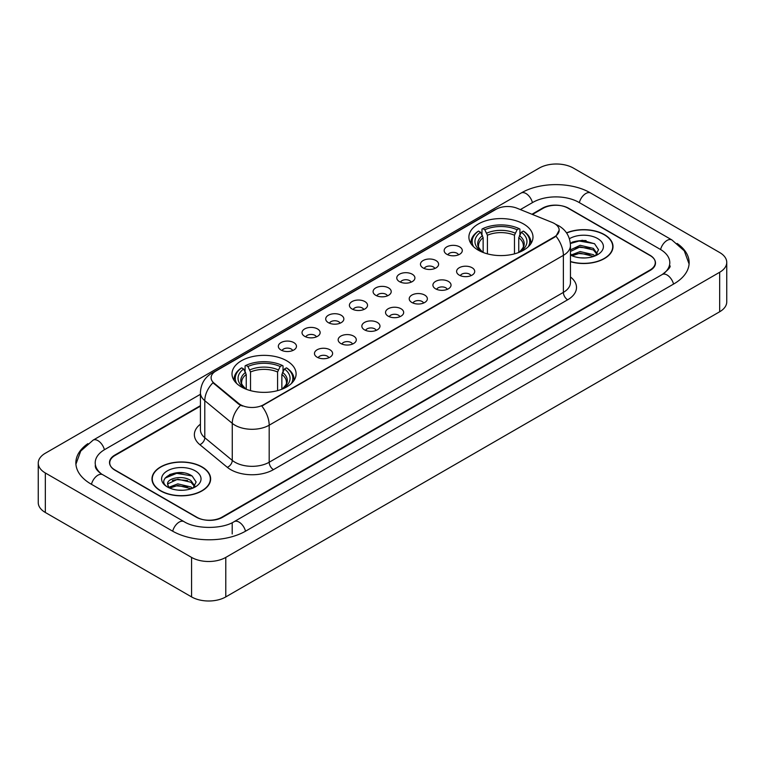 <?xml version="1.0" encoding="UTF-8"?>
<svg xmlns="http://www.w3.org/2000/svg" width="765" height="765" viewBox="0 0 765 765"><rect width="100%" height="100%" fill="white"/><g stroke="black" fill="none" stroke-linecap="round" stroke-linejoin="round"><path stroke-width="1.15" d="M286.712 360.774A32.054 18.503 0 0 0 251.79 356.767A32.054 18.503 0 0 0 232.005 373.856A32.054 18.503 0 0 0 241.386 386.947A32.054 18.503 0 0 0 276.318 390.953A32.054 18.503 0 0 0 296.103 373.856A32.054 18.503 0 0 0 286.712 360.774M523.614 224.002A32.054 18.503 0 0 0 488.682 219.995A32.054 18.503 0 0 0 468.897 237.093A32.054 18.503 0 0 0 478.288 250.174A32.054 18.503 0 0 0 513.21 254.181A32.054 18.503 0 0 0 532.995 237.093A32.054 18.503 0 0 0 523.614 224.002M446.808 254.276A9.075 5.24 180 0 1 445.01 252.794A9.075 5.24 180 0 1 448.013 246.282A9.075 5.24 180 0 1 459.641 246.866A9.075 5.24 180 0 1 461.438 252.794A9.075 5.24 180 0 1 446.808 254.276M458.531 254.812A5.441 3.146 0 0 0 457.078 253.282A5.441 3.146 0 0 0 451.713 252.488A5.441 3.146 0 0 0 447.917 254.812M423.122 267.951A9.075 5.24 180 0 1 421.324 266.469A9.075 5.24 180 0 1 424.326 259.957A9.075 5.24 180 0 1 435.954 260.54A9.075 5.24 180 0 1 437.752 266.469A9.075 5.24 180 0 1 423.122 267.951M434.845 268.496A5.441 3.146 0 0 0 433.382 266.966A5.441 3.146 0 0 0 428.027 266.163A5.441 3.146 0 0 0 424.231 268.496M399.435 281.625A9.075 5.24 180 0 1 397.637 280.143A9.075 5.24 180 0 1 400.64 273.631A9.075 5.24 180 0 1 412.259 274.224A9.075 5.24 180 0 1 414.066 280.143A9.075 5.24 180 0 1 399.435 281.625M411.159 282.17A5.441 3.146 0 0 0 409.696 280.64A5.441 3.146 0 0 0 404.331 279.847A5.441 3.146 0 0 0 400.535 282.17M375.739 295.3A9.075 5.24 180 0 1 373.942 293.817A9.075 5.24 180 0 1 376.944 287.315A9.075 5.24 180 0 1 388.572 287.898A9.075 5.24 180 0 1 390.37 293.817A9.075 5.24 180 0 1 375.739 295.3M387.463 295.845A5.441 3.146 0 0 0 386.009 294.315A5.441 3.146 0 0 0 380.645 293.521A5.441 3.146 0 0 0 376.849 295.845M352.053 308.983A9.075 5.24 180 0 1 350.255 307.501A9.075 5.24 180 0 1 353.258 300.989A9.075 5.24 180 0 1 364.886 301.573A9.075 5.24 180 0 1 366.684 307.501A9.075 5.24 180 0 1 352.053 308.983M363.777 309.519A5.441 3.146 0 0 0 362.314 307.989A5.441 3.146 0 0 0 356.959 307.195A5.441 3.146 0 0 0 353.162 309.519M328.367 322.658A9.075 5.24 180 0 1 326.569 321.176A9.075 5.24 180 0 1 329.572 314.664A9.075 5.24 180 0 1 341.19 315.247A9.075 5.24 180 0 1 342.997 321.176A9.075 5.24 180 0 1 328.367 322.658M340.09 323.203A5.441 3.146 0 0 0 338.627 321.673A5.441 3.146 0 0 0 333.263 320.87A5.441 3.146 0 0 0 329.466 323.203M304.68 336.332A9.075 5.24 180 0 1 302.873 334.85A9.075 5.24 180 0 1 305.885 328.348A9.075 5.24 180 0 1 317.504 328.931A9.075 5.24 180 0 1 319.301 334.85A9.075 5.24 180 0 1 304.68 336.332M316.404 336.877A5.441 3.146 0 0 0 314.941 335.347A5.441 3.146 0 0 0 309.576 334.554A5.441 3.146 0 0 0 305.78 336.877M280.984 350.007A9.075 5.24 180 0 1 279.187 348.524A9.075 5.24 180 0 1 282.189 342.022A9.075 5.24 180 0 1 293.817 342.605A9.075 5.24 180 0 1 295.615 348.524A9.075 5.24 180 0 1 280.984 350.007M292.708 350.552A5.441 3.146 0 0 0 291.245 349.022A5.441 3.146 0 0 0 285.89 348.228A5.441 3.146 0 0 0 282.094 350.552M459.258 275.132A9.075 5.24 180 0 1 457.451 273.65A9.075 5.24 180 0 1 460.463 267.148A9.075 5.24 180 0 1 472.082 267.731A9.075 5.24 180 0 1 473.879 273.65A9.075 5.24 180 0 1 459.258 275.132M470.982 275.677A5.441 3.146 0 0 0 469.519 274.147A5.441 3.146 0 0 0 464.154 273.354A5.441 3.146 0 0 0 460.358 275.677M435.562 288.807A9.075 5.24 180 0 1 433.765 287.324A9.075 5.24 180 0 1 436.767 280.822A9.075 5.24 180 0 1 448.395 281.405A9.075 5.24 180 0 1 450.193 287.324A9.075 5.24 180 0 1 435.562 288.807M447.286 289.352A5.441 3.146 0 0 0 445.832 287.822A5.441 3.146 0 0 0 440.468 287.028A5.441 3.146 0 0 0 436.672 289.352M411.876 302.491A9.075 5.24 180 0 1 410.078 301.008A9.075 5.24 180 0 1 413.081 294.496A9.075 5.24 180 0 1 424.709 295.08A9.075 5.24 180 0 1 426.507 301.008A9.075 5.24 180 0 1 411.876 302.491M423.6 303.026A5.441 3.146 0 0 0 422.137 301.496A5.441 3.146 0 0 0 416.782 300.702A5.441 3.146 0 0 0 412.985 303.026M388.19 316.165A9.075 5.24 180 0 1 386.392 314.683A9.075 5.24 180 0 1 389.395 308.171A9.075 5.24 180 0 1 401.013 308.754A9.075 5.24 180 0 1 402.811 314.683A9.075 5.24 180 0 1 388.19 316.165M399.913 316.71A5.441 3.146 0 0 0 398.45 315.18A5.441 3.146 0 0 0 393.086 314.377A5.441 3.146 0 0 0 389.289 316.71M364.494 329.839A9.075 5.24 180 0 1 362.696 328.357A9.075 5.24 180 0 1 365.699 321.855A9.075 5.24 180 0 1 377.327 322.438A9.075 5.24 180 0 1 379.124 328.357A9.075 5.24 180 0 1 364.494 329.839M376.217 330.384A5.441 3.146 0 0 0 374.764 328.854A5.441 3.146 0 0 0 369.399 328.061A5.441 3.146 0 0 0 365.603 330.384M340.808 343.514A9.075 5.24 180 0 1 339.01 342.031A9.075 5.24 180 0 1 342.012 335.529A9.075 5.24 180 0 1 353.64 336.112A9.075 5.24 180 0 1 355.438 342.031A9.075 5.24 180 0 1 340.808 343.514M352.531 344.059A5.441 3.146 0 0 0 351.068 342.529A5.441 3.146 0 0 0 345.713 341.735A5.441 3.146 0 0 0 341.917 344.059M317.121 357.198A9.075 5.24 180 0 1 315.323 355.715A9.075 5.24 180 0 1 318.326 349.203A9.075 5.24 180 0 1 329.945 349.787A9.075 5.24 180 0 1 331.752 355.715A9.075 5.24 180 0 1 317.121 357.198M328.845 357.733A5.441 3.146 0 0 0 327.382 356.203A5.441 3.146 0 0 0 322.017 355.409A5.441 3.146 0 0 0 318.221 357.733M552.215 222.452A16.323 9.429 180 0 1 554.395 223.514A16.323 9.429 180 0 1 559.177 230.179A16.323 9.429 180 0 1 554.395 236.844L263.629 404.714A16.323 9.429 180 0 1 238.709 403.461L214.057 383.131A16.323 9.429 180 0 1 211.102 377.728A16.323 9.429 180 0 1 215.883 371.054L496.093 209.275A16.323 9.429 180 0 1 517.006 208.223L552.215 222.452M200.42 406.158L115.037 455.452A18.14 10.471 0 0 0 109.72 462.854A18.14 10.471 0 0 0 115.037 470.265L196.28 517.169A18.14 10.471 0 0 0 221.936 517.169L649.963 270.045A18.14 10.471 0 0 0 655.28 262.644A18.14 10.471 0 0 0 649.963 255.233L568.72 208.329A18.14 10.471 0 0 0 543.064 208.329L532.44 214.458M663.762 273.564A32.656 18.857 0 0 0 669.796 262.644A32.656 18.857 0 0 0 660.224 249.314L578.981 202.409A32.656 18.857 0 0 0 532.803 202.409L520.372 209.581M200.42 394.3L104.776 449.524A32.656 18.857 0 0 0 95.204 462.854A32.656 18.857 0 0 0 101.238 473.774M191.575 557.408A24.193 13.961 0 0 0 225.78 557.408L719.664 272.273A24.193 13.961 0 0 0 726.75 262.395A24.193 13.961 0 0 0 719.664 252.517L573.425 168.09A24.193 13.961 0 0 0 539.22 168.09L45.336 453.234A24.193 13.961 0 0 0 38.25 463.102A24.193 13.961 0 0 0 45.336 472.98L191.575 557.408L191.575 596.91A24.193 13.961 0 0 0 225.78 596.91L719.664 311.766A24.193 13.961 0 0 0 726.75 301.898L726.75 262.395M38.25 463.102L38.25 502.605A24.193 13.961 0 0 0 45.336 512.483L191.575 596.91M87.879 443.652A52.01 30.026 0 0 0 75.859 462.854A52.01 30.026 0 0 0 91.092 484.092L172.335 530.996A52.01 30.026 0 0 0 245.881 530.996L673.908 283.872A52.01 30.026 0 0 0 689.141 262.644A52.01 30.026 0 0 0 677.121 243.442M570.461 261.707A29.328 16.935 0 0 0 613.014 246.598A29.328 16.935 0 0 0 604.427 234.626A29.328 16.935 0 0 0 566.53 232.856M202.056 466.927A29.328 16.935 0 0 0 170.088 463.265A29.328 16.935 0 0 0 151.986 478.9A29.328 16.935 0 0 0 160.573 490.881A29.328 16.935 0 0 0 192.541 494.544A29.328 16.935 0 0 0 210.643 478.9A29.328 16.935 0 0 0 202.056 466.927M559.177 230.179L555.983 236.184L554.395 237.332L261.793 406.033A21.162 12.221 60 0 1 269.184 425.206A24.193 13.961 180 0 1 234.979 425.206A24.193 13.961 180 0 1 232.264 423.341L204.791 400.688A24.193 13.961 180 0 1 200.42 392.684L200.42 429.71A24.193 13.961 0 0 0 204.791 437.723L232.264 460.377A24.193 13.961 0 0 0 234.979 462.242A24.193 13.961 0 0 0 269.184 462.242L563.375 292.393A24.193 13.961 0 0 0 570.461 282.514L570.461 245.489A24.193 13.961 180 0 1 563.375 255.357A21.162 12.221 -120 0 0 555.983 236.184M242.371 406.033L238.709 404.178L212.957 382.73A21.162 14.153 129.5 0 0 204.791 400.688L204.791 437.723A6.044 4.045 -50.5 0 1 199.837 444.666A30.237 17.461 180 0 1 200.42 424.173M200.42 405.66L114.817 455.079A18.14 10.471 0 0 0 109.51 462.49A18.14 10.471 0 0 0 114.817 469.892L196.921 517.293A18.14 10.471 0 0 0 222.577 517.293L650.183 270.418A18.14 10.471 0 0 0 655.49 263.017A18.14 10.471 0 0 0 650.183 255.606L568.079 208.204A18.14 10.471 0 0 0 542.423 208.204L531.943 214.257M183.734 472.913A24.193 13.961 0 0 0 169.572 474.596M586.105 240.602A24.193 13.961 0 0 0 571.952 242.285M570.461 261.515A29.022 16.763 0 0 0 612.717 246.598A29.022 16.763 0 0 0 604.216 234.75A29.022 16.763 0 0 0 566.645 233.029M580.386 257.815L584.995 257.958M571.34 254.927L580.147 251.57L593.353 254.659L594.95 255.94M572.153 255.768L580.147 253.139L593.64 256.418M570.461 253.531A13.674 7.889 0 0 0 572.277 255.883M570.461 249.878L580.147 245.297L593.353 248.386L597.283 253.808M570.461 251.446L580.147 246.866L593.353 249.954L596.968 254.219M570.461 255.041A19.718 11.379 0 0 0 597.628 254.649A19.718 11.379 0 0 0 597.628 238.546A19.718 11.379 0 0 0 569.409 238.747M595.419 255.749L598.507 249.677L594.596 243.796L582.308 240.267L570.336 243.155M571.484 255.539L570.461 254.449M570.374 243.528L579.076 241.023L594.338 243.614M574.725 248.08L579.076 247.286L589.968 248.223M574.725 254.343L579.076 253.559L589.968 254.496M160.784 490.757A29.022 16.763 0 0 0 192.417 494.391A29.022 16.763 0 0 0 210.337 478.9A29.022 16.763 0 0 0 201.836 467.052A29.022 16.763 0 0 0 170.203 463.418A29.022 16.763 0 0 0 152.283 478.9A29.022 16.763 0 0 0 160.784 490.757M178.006 490.126L182.615 490.26M168.969 487.238L177.776 483.872L190.982 486.961L192.579 488.252M169.782 488.08L177.776 485.44L191.269 488.73M169.113 487.85L167.698 484.532A13.674 7.889 0 0 0 169.907 488.185M194.903 486.119L190.982 480.697C182.768 474.568 165.89 478.355 167.698 484.532L167.64 483.929M167.726 484.723L168.109 483.709L177.776 479.177L190.982 482.256L194.597 486.521M193.048 488.051L196.136 481.988L192.225 476.098C178.388 466.153 153.803 479.263 168.004 487.295L168.711 487.726M195.257 470.858A19.718 11.379 0 0 0 167.372 470.858A19.718 11.379 0 0 0 167.372 486.951A19.718 11.379 0 0 0 195.257 486.951A19.718 11.379 0 0 0 195.257 470.858M165.116 478.077L176.696 473.325L191.958 475.926M172.355 480.382L176.696 479.598L187.597 480.535M172.355 486.655L176.696 485.871L187.597 486.798M483.136 252.469L483.136 237.705L480.544 232.225A26 15.013 0 0 0 480.544 250.844L480.057 251.121M481.979 234.702L481.979 229.108L482.839 228.611A28.783 16.62 0 0 1 519.053 228.611L517.073 229.758A26 15.013 0 0 0 484.819 229.758L487.41 235.238L487.41 253.865M514.482 253.865L514.482 235.238L517.073 229.758M473.621 246.76A28.783 16.62 0 0 1 478.565 231.078L477.704 231.575A29.998 17.318 0 0 0 470.953 242.524A29.998 17.318 0 0 0 471.02 243.719M519.053 228.611L519.913 229.108L519.913 234.702M478.565 231.078L480.544 232.225M484.819 229.758L482.839 228.611M480.544 250.844L482.916 252.393M530.872 243.719A29.998 17.318 0 0 0 530.939 242.524A29.998 17.318 0 0 0 524.188 231.575L523.327 231.078A28.783 16.62 0 0 1 528.271 246.76M521.835 251.121L521.348 250.844A26 15.013 0 0 0 521.348 232.225L523.327 231.078M518.976 252.393L521.348 250.844M521.348 232.225L518.756 237.705L518.756 252.469M246.244 389.242L246.244 374.468L243.653 368.988A26 15.013 0 0 0 243.653 387.616L243.165 387.893M245.087 371.474L245.087 365.871L245.947 365.383A28.783 16.62 0 0 1 282.161 365.383L280.181 366.521A26 15.013 0 0 0 247.927 366.521L250.518 372L250.518 390.628M277.59 390.628L277.59 372L280.181 366.521M236.729 383.533A28.783 16.62 0 0 1 241.673 367.85L240.812 368.338A29.998 17.318 0 0 0 234.061 379.287A29.998 17.318 0 0 0 234.128 380.492M282.161 365.383L283.021 365.871L283.021 371.474M241.673 367.85L243.653 368.988M247.927 366.521L245.947 365.383M243.653 387.616L246.024 389.156M293.98 380.492A29.998 17.318 0 0 0 294.047 379.287A29.998 17.318 0 0 0 287.296 368.338L286.435 367.85A28.783 16.62 0 0 1 291.379 383.533M284.943 387.893L284.456 387.616A26 15.013 0 0 0 284.456 368.988L286.435 367.85M282.084 389.156L284.456 387.616M284.456 368.988L281.864 374.468L281.864 389.242M214.057 383.131L214.057 383.848M238.709 403.461L238.709 404.178M263.629 404.714L263.629 405.201M554.395 236.844L554.395 237.332M245.517 531.206A9.677 5.585 -120 0 0 239.043 522.103A9.677 5.585 -120 0 0 234.205 521.625C222.299 529.323 195.907 529.323 184.011 521.625L102.768 474.721C101.802 474.367 97.088 471.154 95.606 467.75L95.204 465.818M172.699 531.206A9.677 5.585 -60 0 1 179.173 522.103A9.677 5.585 -60 0 1 184.011 521.625M91.456 484.302A9.677 5.585 -60 0 1 97.93 475.199A9.677 5.585 -60 0 1 102.768 474.721M75.907 464.221L80.727 451.063L93.091 440.162A9.677 5.585 60 0 1 97.93 440.64A9.677 5.585 60 0 1 104.413 449.744M93.091 440.162L521.128 193.038A9.677 5.585 60 0 1 525.957 193.516A9.677 5.585 60 0 1 532.44 202.61M521.128 193.038C539.994 181.812 571.79 181.812 590.666 193.038A9.677 5.585 120 0 0 585.827 193.516A9.677 5.585 120 0 0 579.344 202.61M689.093 264.002L684.273 250.844L671.909 239.942A9.677 5.585 120 0 0 667.07 240.42A9.677 5.585 120 0 0 660.587 249.524M673.544 284.083A9.677 5.585 -120 0 0 667.07 274.989A9.677 5.585 -120 0 0 662.232 274.511L234.205 521.625M225.78 596.91L225.78 557.408M45.336 512.483L45.336 472.98M719.664 311.766L719.664 272.273M232.197 533.96L232.197 523.097M273.459 469.643A6.044 3.49 60 0 1 269.184 462.242L269.184 425.206L563.375 255.357L563.375 292.393A6.044 3.49 60 0 0 567.649 299.794L273.459 469.643A30.237 17.461 180 0 1 230.705 469.643A30.237 17.461 180 0 1 227.31 467.319L199.837 444.666M570.461 245.489C570.049 236.787 566.224 230.265 558.995 225.924L555.935 224.432A21.162 9.916 112 0 0 555.658 224.327M214.085 372.297A21.162 12.221 -120 0 0 211.886 373.119C204.657 377.461 200.832 383.982 200.42 392.684M211.886 373.119L494.314 210.059A21.162 12.221 60 0 1 495.921 209.381M240.516 405.297A21.162 14.153 129.5 0 0 232.264 423.341L232.264 460.377A6.044 4.045 -50.5 0 1 227.31 467.319M570.461 276.978A30.237 17.461 180 0 1 567.649 299.794M483.136 237.705A22.376 12.919 0 0 0 478.574 245.517C477.962 246.665 479.301 248.826 482.61 252.029M514.482 235.238A22.376 12.919 0 0 0 487.41 235.238M482.505 235.591A23.256 13.426 0 0 0 482.505 251.953M515.113 233.124A23.256 13.426 0 0 0 486.779 233.124M519.397 251.953A23.256 13.426 0 0 0 519.397 235.591M519.282 252.029C522.581 248.835 523.929 246.665 523.317 245.517A22.376 12.919 0 0 0 518.756 237.705M246.244 374.468A22.376 12.919 0 0 0 241.683 382.29C241.071 383.428 242.409 385.598 245.718 388.792M277.59 372A22.376 12.919 0 0 0 250.518 372M245.603 372.364A23.256 13.426 0 0 0 245.603 388.725M278.221 369.887A23.256 13.426 0 0 0 249.887 369.887M282.495 388.725A23.256 13.426 0 0 0 282.495 372.364M282.39 388.792C285.689 385.608 287.038 383.437 286.426 382.29A22.376 12.919 0 0 0 281.864 374.468M669.796 265.608C671.144 266.583 668.62 269.548 662.232 274.511M590.666 193.038L671.909 239.942M494.314 210.059L498.197 208.252M612.717 249.017L612.717 246.598M210.337 481.328L210.337 478.9M152.283 481.328L152.283 478.9M470.953 243.614L470.953 242.524M530.939 243.614L530.939 242.524M234.061 380.377L234.061 379.287M294.047 380.377L294.047 379.287"/></g></svg>
